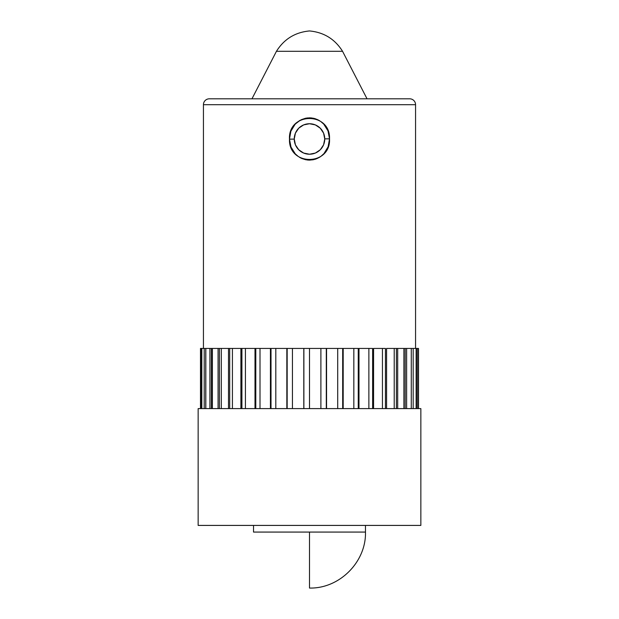 <?xml version="1.0" encoding="UTF-8"?>
<svg xmlns="http://www.w3.org/2000/svg" width="619" height="619" viewBox="0 0 619 619"><rect width="100%" height="100%" fill="white"/><g stroke="black" fill="none" stroke-linecap="round" stroke-linejoin="round"><path stroke-width="0.93" d="M367.036 98.808L342.555 51.3L367.036 98.808L409.67 98.808L209.33 98.808A5.896 5.896 0 0 0 203.434 104.696L415.566 104.696A5.896 5.896 0 0 0 409.67 98.808A5.896 5.896 0 0 1 415.566 104.696L203.434 104.696L203.434 348.435L203.434 104.696A5.896 5.896 0 0 1 209.33 98.808L251.964 98.808L276.445 51.3L342.555 51.3C334.887 39.074 323.869 32.296 309.5 30.95C295.131 32.296 284.113 39.074 276.445 51.3L251.964 98.808M294.257 139.105L289.475 139.151C288.044 111.869 330.561 111.559 329.525 138.818L324.743 138.865L329.525 138.818L328.124 146.749L323.954 153.613L320.975 156.305L317.501 158.356L313.678 159.656L309.678 160.12L305.647 159.725L301.809 158.495L298.304 156.499L295.271 153.845L290.992 147.059L289.475 139.151L290.876 131.213L295.046 124.357L298.033 121.657L301.515 119.599L305.322 118.314L309.345 117.85L313.353 118.244L317.207 119.475L320.712 121.471L323.737 124.117L328.008 130.911L329.525 138.818C330.972 166.062 288.446 166.441 289.475 139.151L294.257 139.105M323.575 133.131L320.263 128.187L315.334 124.899L320.278 128.203L323.582 133.147L324.743 138.981A15.243 15.243 0 0 1 309.5 154.224A15.243 15.243 0 0 1 294.257 138.981A15.243 15.243 0 0 1 309.5 123.738A15.243 15.243 0 0 1 324.743 138.981L323.598 144.784M298.815 128.11L303.666 124.899L309.5 123.738L315.334 124.899M329.47 137.441L328.101 131.151M325.47 126.237L323.876 124.272M319.365 120.589L318.143 119.916M314.537 118.531L313.779 118.337M311.875 117.997L305.608 118.252M300.269 120.225L295.48 123.893M294.141 125.425L291.1 130.648M290.682 131.754L290.435 132.52M323.567 144.846L320.302 149.736M320.255 149.783L315.388 153.04M315.35 153.055L309.5 154.224L303.666 153.063L298.722 149.759L295.464 144.931M309.5 30.95C323.869 32.296 334.887 39.074 342.555 51.3L276.445 51.3M420.85 525.415L420.85 408.602L198.15 408.602L198.15 525.415L420.85 525.415L198.15 525.415L198.15 408.602L309.5 408.602L309.5 348.435L309.5 408.602L420.85 408.602L420.85 525.415M365.481 532.069L365.465 525.415L365.481 532.069L309.5 532.069L365.481 532.069C366.247 561.982 339.413 588.824 309.5 588.05L309.5 532.069L365.481 532.069L309.5 532.069L309.5 588.05C339.413 588.824 366.247 561.982 365.481 532.069M253.519 532.069L253.535 525.415L253.519 532.069L309.5 532.069M415.566 348.435L415.566 104.696L415.566 348.435M201.09 348.435L200.486 348.435L200.486 408.602L200.486 348.435L201.833 348.435L201.833 408.602L201.833 348.435L201.09 348.435L201.09 408.602L201.09 348.435M204.208 348.435L201.833 348.435L205.763 348.435L204.208 348.435L204.208 408.602L204.208 348.435M209.911 348.435L205.825 348.435L205.825 408.602L205.763 348.435L205.763 408.602L205.763 348.435L211.388 348.435L209.911 348.435L209.911 408.602L209.911 348.435M218.074 348.435L212.371 348.435L212.371 408.602L212.371 348.435L211.388 348.435L211.388 408.602L211.388 348.435L219.428 348.435L218.074 348.435L218.074 408.602L218.074 348.435M228.488 348.435L221.308 348.435L221.308 408.602L221.308 348.435L219.428 348.435L219.428 408.602L219.428 348.435L229.688 348.435L228.488 348.435L228.488 408.602L228.488 348.435M240.899 348.435L232.419 348.435L232.419 408.602L232.419 348.435L229.688 348.435L229.688 408.602L229.688 348.435L241.913 348.435L240.899 348.435L240.899 408.602L240.899 348.435M254.997 348.435L245.426 348.435L245.426 408.602L245.426 348.435L241.913 348.435L241.913 408.602L241.913 348.435L255.802 348.435L254.997 348.435L254.997 408.602L254.997 348.435M270.433 348.435L260.011 348.435L260.011 408.602L260.011 348.435L255.802 348.435L255.802 408.602L255.802 348.435L271.014 348.435L270.433 348.435L270.433 408.602L270.433 348.435M286.837 348.435L275.811 348.435L275.811 408.602L275.811 348.435L271.014 348.435L271.014 408.602L271.014 348.435L287.17 348.435L286.837 408.602L286.837 348.435M303.797 348.435L292.447 348.435L292.447 408.602L292.447 348.435L287.17 348.435L287.17 408.602L287.17 348.435L303.883 348.435L303.797 408.602L303.797 348.435M320.897 348.435L303.883 348.435L303.883 408.602L303.883 348.435L320.897 348.435L320.897 408.602L320.897 348.435L326.298 348.435L326.298 408.602L326.298 348.435L320.897 348.435M337.711 348.435L326.553 348.435L326.553 408.602L326.553 348.435L337.711 348.435L337.711 408.602L337.711 348.435L342.686 348.435L342.686 408.602L342.686 348.435L337.711 348.435M353.836 348.435L343.189 348.435L343.189 408.602L343.189 348.435L353.836 348.435L353.836 408.602L353.836 348.435L358.254 348.435L358.254 408.602L358.254 348.435L353.836 348.435M368.87 348.435L358.989 348.435L358.989 408.602L358.989 348.435L368.87 348.435L368.87 408.602L368.87 348.435L372.63 348.435L372.63 408.602L372.63 348.435L368.87 348.435M382.441 348.435L373.574 348.435L373.574 408.602L373.574 348.435L382.441 348.435L382.441 408.602L382.441 348.435L385.444 348.435L385.444 408.602L385.444 348.435L382.441 348.435M394.218 348.435L386.581 348.435L386.581 408.602L386.581 348.435L394.218 348.435L394.218 408.602L394.218 348.435L396.384 348.435L396.384 408.602L396.384 348.435L394.218 348.435M403.905 348.435L397.692 348.435L397.692 408.602L397.692 348.435L396.384 348.435L403.905 348.435L403.905 408.602L403.905 348.435L405.19 348.435L405.19 408.602L405.19 348.435L403.905 348.435M411.271 348.435L406.629 348.435L406.629 408.602L406.629 348.435L405.19 348.435L411.271 348.435L411.271 408.602L411.271 348.435M416.13 348.435L413.175 348.435L413.175 408.602L413.175 348.435L411.643 348.435L416.13 348.435L416.13 408.602L416.13 348.435L417.167 348.435L417.167 408.602L417.167 348.435L416.13 348.435M418.359 348.435L417.167 348.435L418.359 348.435L418.359 408.602L418.359 348.435M418.514 348.435L418.514 408.602L418.514 348.435M290.404 132.613L290.164 133.495M300.2 120.264L299.178 120.867M307.875 117.92L305.871 118.198M311.922 118.005L309.91 117.85M315.829 118.933L313.903 118.361M319.489 120.666L318.429 120.063M325.385 126.114L324.108 124.535M329.254 135.538L328.813 133.395M329.022 143.693L329.378 141.527M324.898 152.491L325.942 151.036M328.596 145.349L328.929 144.088M318.808 157.698L320.51 156.63M315.094 159.276L316.216 158.897M307.094 159.965L309.113 160.112M315.938 158.998L312.572 159.864M299.526 157.311L301.298 158.263M296.308 154.882L297.259 155.709M289.491 139.685L290.195 144.591M290.04 134.006L289.475 138.811M392.786 98.808L226.214 98.808M298.729 128.195A15.243 15.243 0 0 0 298.722 128.203L295.418 133.147L294.257 138.981L295.418 144.815M289.932 134.501L289.475 139.012M289.475 139.283L290.249 144.8M291.247 147.67L292.153 149.535M295.836 154.433L297.298 155.74M300.625 157.93L301.445 158.332M307.21 159.981L309.183 160.112M319.466 157.311L320.456 156.669M325.385 151.848L326.027 150.912"/></g></svg>
